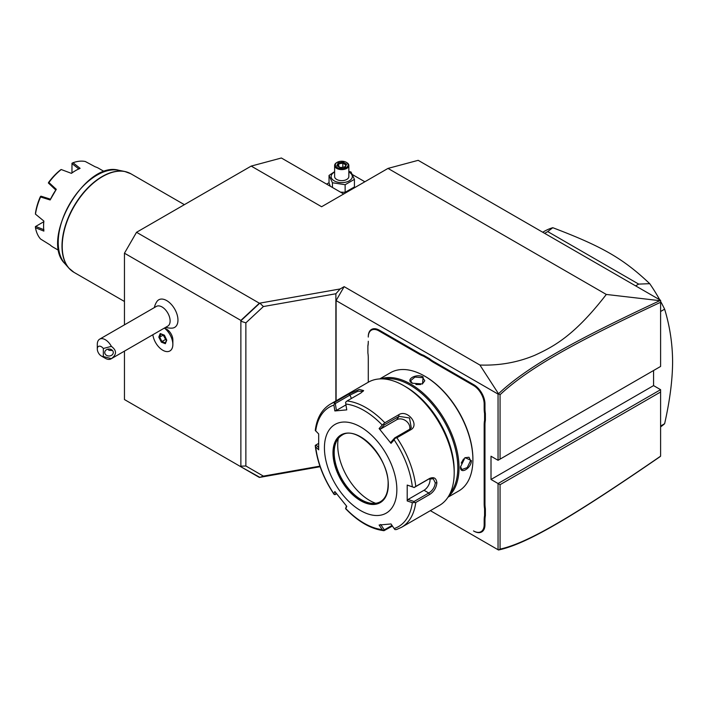 <?xml version="1.0" encoding="UTF-8"?>
<svg xmlns="http://www.w3.org/2000/svg" width="708" height="708" viewBox="0 0 708 708"><rect width="100%" height="100%" fill="white"/><g stroke="black" fill="none" stroke-linecap="round" stroke-linejoin="round"><path stroke-width="1.06" d="M124.458 324.848L124.458 253.199L136.529 232.295L251.198 166.088L281.377 157.999L343.707 193.983M320.113 466.714L259.367 477.44L124.458 399.551L124.458 351.133M498.485 549.983L500.06 549.116C528.442 542.903 574.772 515.176 660.599 456.173L659.812 456.846C573.551 516.123 527.186 543.912 498.503 550.001L430.358 510.654M659.812 300.67C573.745 340.92 527.345 366.638 498.503 393.754L479.909 365.036C499.397 365.709 517.76 362.425 534.974 355.204C553.196 346.761 574.046 336.194 606.313 294.448L659.812 300.67L660.599 300.289L418.18 160.327L388.002 168.407L321.609 206.736L251.198 166.088M660.599 389.674L660.599 392.002L500.06 484.688L498.051 483.529L660.599 389.674L653.564 385.612L653.564 370.514M606.313 294.448L388.002 168.407M479.909 365.036L344.141 286.651L340.167 288.952L335.884 293.749L335.884 400.94M136.529 232.295L259.367 303.21L340.167 288.952M329.034 182.708L326.6 184.115M352.495 174.628L364.868 181.77M340.504 192.133L345.132 192.319L354.425 186.956L354.425 179.354L351.026 172.017L348.84 171.363M334.619 171.646L329.034 175.425L329.034 183.027L330.282 186.231M345.132 192.319L345.132 184.717L354.425 179.354M332.441 187.478L332.441 182.752L345.132 184.717M329.034 175.425L332.441 182.752M334.619 172.017A10.585 6.107 0 0 0 334.247 180.859A10.585 6.107 0 0 0 349.212 180.859A10.585 6.107 0 0 0 349.212 172.221A10.585 6.107 0 0 0 348.84 172.017M348.84 165.504A7.115 4.106 0 0 1 344.451 169.3A7.115 4.106 0 0 1 336.698 168.407A7.115 4.106 180 0 1 334.619 165.504L334.619 176.54A7.115 4.106 0 0 0 336.698 179.443A7.115 4.106 0 0 0 344.451 180.336A7.115 4.106 0 0 0 348.84 176.54L348.84 165.504A7.115 4.106 0 0 0 346.761 162.601L346.256 162.309L346.761 162.601M334.619 165.504A7.115 4.106 180 0 1 336.698 162.601A7.115 4.106 180 0 1 336.964 162.459M337.203 167.539A6.399 3.699 180 0 1 337.203 162.309A6.399 3.699 180 0 1 346.256 162.309A6.399 3.699 0 0 1 346.256 167.539A6.399 3.699 0 0 1 337.203 167.539M340.424 167.743L345.3 166.991L346.601 164.176L343.035 162.114L338.167 162.867L336.858 165.681L340.645 167.867M336.858 165.681L337.672 166.15L336.858 165.681M338.167 162.867L338.76 163.805L337.76 165.955M343.035 162.114L342.822 163.176L338.76 163.805L338.76 166.53M346.601 164.176L344.805 166.92M345.3 166.991L344.707 167.238L345.3 166.991M342.822 167.23L342.822 163.176L345.752 164.867M336.096 400.816L336.096 300.59L498.051 394.091L498.503 393.754M660.599 300.546L660.599 302.281C574.967 342.3 528.602 368.018 500.06 394.71L500.06 459.138L660.599 366.452L660.599 302.281M498.485 393.834L500.06 394.71M336.096 300.59L344.141 286.651M498.051 394.091L498.051 460.297L491.007 456.235L491.007 479.466L653.564 385.612M498.051 549.735L498.051 483.529L491.007 479.466M485.378 515.636L484.573 515.583A29.878 17.249 60 0 0 484.166 520.097L484.166 524.761A15.08 8.708 -120 0 1 473.502 530.92L473.909 531.15A15.647 9.036 60 0 0 484.971 524.761L484.971 520.097A29.302 16.921 -120 0 1 485.378 515.636L485.378 508.804L484.573 508.848A29.878 17.249 60 0 1 484.166 503.875L484.166 424.844A29.878 17.249 60 0 1 484.573 420.34L484.573 413.605A29.878 17.249 60 0 1 484.166 408.631L484.166 403.967A15.08 8.708 -120 0 0 473.502 385.497L433.252 362.257A29.878 17.249 60 0 1 429.145 359.416L423.313 356.053A29.878 17.249 60 0 1 419.207 354.15L378.948 330.901A15.08 8.708 -120 0 0 368.284 337.061L368.284 336.592A15.647 9.036 60 0 1 379.355 330.211L419.605 353.451A29.302 16.921 -120 0 0 423.676 355.327L423.313 356.053M484.166 503.875L484.971 503.875A29.302 16.921 -120 0 0 485.378 508.804M484.971 503.875L484.971 424.844A29.302 16.921 -120 0 1 485.378 420.384L485.378 413.56L484.573 413.605M484.166 408.631L484.971 408.631A29.302 16.921 -120 0 0 485.378 413.56M484.971 408.631L484.971 403.967A15.647 9.036 60 0 0 473.909 384.798L433.65 361.558A29.302 16.921 -120 0 1 429.588 358.744L423.676 355.327M367.886 346.239A29.878 17.249 60 0 0 368.284 341.734L368.284 341.265A29.302 16.921 -120 0 1 367.886 345.725L367.886 352.973A29.878 17.249 60 0 1 368.284 357.947L368.284 382.231L368.284 357.947M240.87 466.767L259.854 477.351L263.403 476.121L319.919 466.147M240.87 466.395L240.87 320.414L259.367 303.21M263.403 476.121L245.871 465.997L241.145 466.165M124.458 253.199L240.87 320.414M152.857 334.734A14.222 8.213 60 0 0 159.256 347.469A14.222 8.213 -120 0 0 169.893 350.947L169.92 350.938A14.222 8.213 -120 0 0 169.92 350.938A14.222 8.213 -120 0 0 172.867 344.424L172.867 339.92A8.708 5.027 -120 0 0 168.867 330.955A8.708 5.027 -120 0 0 166.707 329.255L164.53 327.999M165.734 327.3A17.072 17.072 0 0 0 172.177 328.114A15.921 9.186 -120 0 0 177.602 316.626A15.921 9.186 -120 0 0 166.707 300.599A15.921 9.186 -120 0 0 156.866 301.599A17.072 17.072 0 0 0 154.353 307.591M240.87 320.777L259.854 303.121L263.403 306.537L245.871 322.848L241.145 321.317M263.403 306.537L335.884 293.749M245.871 465.997L245.871 322.848M172.867 344.424A14.222 8.213 -120 0 0 166.336 329.778A14.222 8.213 60 0 0 164.398 328.07A14.222 8.213 60 0 1 166.318 329.795A14.222 8.213 -120 0 1 169.893 350.947M164.203 335.088L160.22 333.556L158.804 337.096L161.371 342.168L165.345 343.699L166.761 340.159L164.442 335.265M165.345 343.699L165.451 342.884L165.345 343.699M161.371 342.168L161.937 341.53L165.38 342.858M158.804 337.096L159.672 337.043L161.937 341.53L165.353 339.557L166.522 340.008M160.22 333.556L160.92 333.911L160.22 333.556M163.433 335.017L165.53 339.3L166.38 339.628M163.15 334.902L165.53 339.3M163.406 335.096L159.672 337.043L160.875 334.026M103.333 356.531L111.377 358.655A11.381 6.567 60 0 1 111.032 358.876L167.761 326.131A11.381 6.567 -120 0 0 169.504 317.016A11.381 6.567 -120 0 0 162.07 306.98A11.381 6.567 60 0 0 156.379 306.422L99.651 339.167A11.381 6.567 60 0 1 105.342 339.734A11.381 6.567 60 0 1 111.377 346.362L103.333 348.486A5.691 3.283 -120 0 0 97.297 349.026A5.691 3.283 -120 0 0 101.324 355.991A5.691 3.283 -120 0 0 103.333 356.531L103.333 348.486M101.324 355.991L105.342 358.319A11.381 6.567 60 0 0 111.032 358.876M97.297 349.026L97.297 344.38A11.381 6.567 60 0 1 99.651 339.167M111.377 358.655C116.847 354.558 116.847 350.46 111.377 346.362M113.289 352.513A4.266 3.487 0 0 1 109.023 355.991A4.266 3.487 0 0 1 104.757 352.513A4.266 3.487 0 0 1 109.023 349.026A4.266 3.487 0 0 1 113.289 352.513M107.696 349.194L109.094 350.345L112.501 350.487M500.06 484.688L500.06 549.116M498.051 460.297L500.06 459.138M660.599 456.173L660.599 392.002M429.588 358.744L429.145 359.416M485.378 420.384L484.573 420.34M484.573 515.583L484.573 508.848M447.996 497.193L458.757 490.971A68.287 39.427 -120 0 0 472.9 459.713L472.9 459.023A67.428 38.931 -120 0 0 425.225 376.435L424.614 376.09A68.287 39.427 -120 0 0 390.48 372.709L379.709 378.922M472.9 459.713A68.287 39.427 -120 0 0 424.614 376.09M448.491 496.405A68.287 39.427 -120 0 0 459.023 467.731A68.287 39.427 -120 0 0 431.685 401.719A68.287 39.427 -120 0 0 380.639 378.886M460.527 466.864L465.05 457.616L471.395 460.589C471.369 468.377 459.873 475.015 460.527 466.864L460.527 466.855M412.242 383.232C404.861 379.709 416.357 373.089 423.11 376.957L422.517 383.94L412.26 383.24M450.235 493.14A67.428 38.931 -120 0 0 457.81 467.731A67.428 38.931 -120 0 0 432.977 405.065A67.428 38.931 -120 0 0 384.338 379.01M454.191 470.519A68.287 39.427 -120 0 0 405.905 386.887L403.896 385.727A71.127 41.064 -120 0 0 368.328 382.205L330.397 404.109A71.127 41.064 60 0 1 335.034 402.055L348.832 394.091L359.266 389.4L363.638 390.604L360.868 393.011L347.07 400.976A71.127 41.064 60 0 1 384.842 422.782L398.639 414.817C407.268 408.817 420.18 424.915 410.684 429.8L396.887 437.765A71.127 41.064 60 0 1 415.773 486.44L429.57 478.475C433.854 476.634 436.296 478.086 436.889 482.829C436.296 487.892 433.854 491.786 429.57 494.529L415.773 502.494A71.127 41.064 60 0 1 401.524 527.31L439.456 505.406A71.127 41.064 -120 0 0 454.191 472.838L454.191 470.519M454.191 472.838A71.127 41.064 -120 0 0 403.896 385.727M415.773 486.44L414.091 487.476L412.33 486.794A69.021 39.852 -120 0 0 394.126 439.863L395.011 438.287L396.887 437.765M401.524 527.31L396.498 529.531L395.011 529.619L394.126 528.566A69.021 39.852 -120 0 0 412.33 502.653L407.197 500.937L407.197 485.069L414.091 487.476M414.047 487.573L428.774 479.068L433.278 478.785L435.278 482.829C434.756 487.192 432.579 490.582 428.774 493.007L414.047 501.512L408.029 499.494L424.012 490.263A8.531 4.929 -60 0 0 429.942 478.546M392.436 526.053L383.984 530.699C370.965 529.053 358.195 521.734 345.654 508.751M318.609 447.491L316.016 444.916L315.272 445.412L315.697 446.863A69.021 39.852 -120 0 0 333.911 493.795L334.353 494.6L333.911 493.795L334.857 491.529L346.761 506.335L345.805 508.601A69.021 39.852 -120 0 0 382.223 529.628L383.763 530.628L384.311 529.876L380.674 524.469M315.272 445.412L315.281 445.872C317.29 462.421 323.521 478.546 333.99 494.237M316.016 444.916L318.547 443.456M335.034 402.055L333.911 405.091A69.021 39.852 -120 0 0 315.697 431.004L315.272 430.42C316.821 418.083 321.866 409.312 330.397 404.109M315.697 446.863L318.68 449.828L318.68 433.96L315.272 430.42M384.842 422.782L382.223 425.057A69.021 39.852 -120 0 0 345.805 404.029L346.761 409.879L334.857 410.941L336.415 410.401L335.3 403.542L334.353 403.268M335.3 403.542L350.017 395.046L358.071 391.197L363.098 391.338M345.805 404.029L345.601 402.268L347.07 400.976M394.126 439.863L391.02 443.367L379.116 428.561L380.674 428.986L384.311 424.871L383.763 424.304M384.311 424.871L399.038 416.375L409.507 417.968L411.277 427.747L409.49 429.375L394.772 437.88L395.011 438.287M391.02 443.367L391.126 441.987L394.772 437.88M379.116 428.561L382.223 425.057M334.857 410.941L333.911 405.091M396.852 489.679A51.215 29.568 -120 0 0 360.646 426.959A51.215 29.568 -120 0 0 324.432 447.872A51.215 29.568 -120 0 0 360.646 510.592A51.215 29.568 -120 0 0 396.852 489.679M407.197 485.069L412.33 486.794M412.33 502.653L415.773 502.494M407.197 500.937L408.029 499.494M414.047 501.512L414.091 502.468M392.011 525.425L384.311 529.876M345.601 508.592L346.442 505.963M336.61 493.848L334.353 494.6M335.3 494.609L335.973 493.007M382.223 529.628L379.116 525.017L391.02 523.955L394.126 528.566M342.035 435.172A38.409 22.178 -120 0 0 335.964 442.535A38.409 22.178 -120 0 0 334.176 452.695A38.409 22.178 -120 0 0 371.027 503.273A38.409 22.178 -120 0 0 380.444 501.698M375.683 503.291A45.241 26.116 60 0 1 337.707 445.084A45.241 26.116 60 0 1 338.274 438.5M336.415 410.401L345.946 404.896M380.674 428.986L396.657 419.756A8.531 6.735 -144.9 0 1 405.888 420.844A8.531 6.735 -144.9 0 1 409.72 429.243M464.864 457.749L468.962 457.244L470.59 460.589L467.218 467.599L461.846 469.563L460.527 466.616M461.235 463.067L463.59 458.952M412.463 383.355L410.56 380.736L414.95 377.072L422.703 377.656L424.791 380.736L422.304 384.028M420.623 384.533L415.888 384.515M660.599 311.502L664.626 309.175C669.865 326.353 672.52 343.911 672.6 361.841C672.52 379.877 669.865 400.498 664.626 423.72A113.802 65.702 60 0 1 660.599 426.88M660.599 426.039L664.626 423.72M635.625 285.864L638.687 284.103L649.732 283.678A113.802 65.702 60 0 1 659.732 299.785M660.599 301.369A113.802 65.702 60 0 1 664.626 309.175M544.673 233.357L547.726 231.587L638.687 284.103M542.735 232.233L544.355 231.304A113.802 65.702 60 0 1 552.78 227.702L547.726 231.587M552.78 227.702C602.481 246.605 623.199 258.562 649.732 283.678M104.324 171.593L98.536 168.247A45.524 26.285 120 0 0 95.253 166.831L85.323 161.512A45.524 26.285 120 0 0 73.021 162.734L80.11 168.336A45.524 26.285 120 0 0 75.765 170.504A45.524 26.285 120 0 0 71.428 173.354L61.224 169.539A45.524 26.285 120 0 0 48.914 182.531L56.286 189.328A45.524 26.285 120 0 0 50.144 199.966L40.577 196.983A45.524 26.285 120 0 0 35.48 214.135L43.878 221.064A45.524 26.285 -60 0 0 43.586 226.25A45.524 26.285 -60 0 0 43.878 231.1L35.48 227.755A45.524 26.285 120 0 0 40.577 239.021L50.144 244.959A45.524 26.285 120 0 0 53.011 247.092L58.799 250.437M43.586 226.25L43.586 225.56A44.666 25.789 -60 0 1 43.816 221.02M71.349 173.318A44.666 25.789 -60 0 1 75.163 170.849L75.765 170.504M50.144 199.966L56.286 189.328M71.959 172.894L71.986 163.238L73.021 162.734M71.959 163.566L78.924 169.026M61.224 169.539L63.189 170.265M61.136 169.504L60.162 170.186A44.1 25.461 -60 0 0 48.684 182.301L48.365 182.983L48.914 182.531M48.365 182.983L55.702 189.948M40.577 196.983L41.046 196.196L50.392 199.152M40.692 196.275L40.259 196.895A44.1 25.461 -60 0 0 35.506 212.887L35.48 214.135M35.4 214.073L37.099 215.48M35.48 227.755L35.4 226.604L43.746 221.754M43.887 229.719L35.665 226.418M378.948 330.901L379.355 330.211M419.207 354.15L419.605 353.451M433.252 362.257L433.65 361.558M473.502 385.497L473.909 384.798M484.166 403.967L484.971 403.967M484.166 424.844L484.971 424.844M484.166 520.097L484.971 520.097M484.166 524.761L484.971 524.761M429.57 478.475L428.774 479.068M436.889 482.829L435.278 482.829M429.57 494.529L428.774 493.007L424.012 490.263M348.832 394.091L350.017 395.046L351.363 398.498M398.639 414.817L399.038 416.375L396.657 419.756M410.684 429.8L409.49 429.375M388.303 484.75A39.117 22.585 -120 0 0 360.646 436.836A39.117 22.585 -120 0 0 332.981 452.81A39.117 22.585 -120 0 0 360.646 500.715A39.117 22.585 -120 0 0 388.303 484.75M341.937 435.225A38.409 22.178 -120 0 0 333.99 452.81A38.409 22.178 -120 0 0 350.752 491.458A38.409 22.178 -120 0 0 380.346 501.751C385.373 498.733 387.949 492.972 388.099 484.458C389.453 458.2 356.823 424.234 341.937 435.225M471.395 460.589L470.59 460.589M423.11 376.957L422.703 377.656M184.372 204.665L130.909 173.796A56.905 32.851 120 0 0 87.057 189.045A56.905 32.851 120 0 0 62.224 246.304A56.905 32.851 120 0 0 74.004 272.359L68.897 268.164A56.852 32.825 -60 0 1 73.774 206.515A56.852 32.825 -60 0 1 124.723 171.478A56.852 32.825 -60 0 1 127.998 172.433M71.366 270.518A56.852 32.825 -60 0 1 68.897 268.164L64.888 263.624A54.897 31.692 120 0 1 69.588 204.099A54.897 31.692 120 0 1 118.785 170.265L124.723 171.478L130.909 173.796M337.203 162.309L336.698 162.601M344.946 166.902L340.557 167.575L337.433 165.769M164.176 335.282L166.575 340.017M166.539 339.955L165.291 343.079M160.601 333.919L164.194 335.309M124.458 301.484L74.004 272.359M118.785 170.265C85.243 160.486 39.648 239.472 64.888 263.624"/></g></svg>
